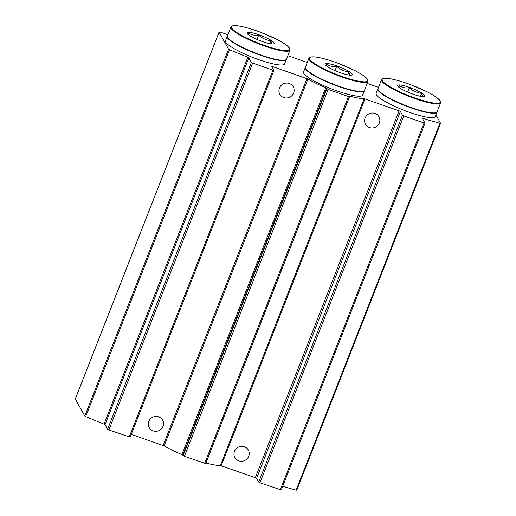 <?xml version="1.0" encoding="UTF-8"?>
<svg xmlns="http://www.w3.org/2000/svg" width="516" height="516" viewBox="0 0 516 516"><rect width="100%" height="100%" fill="white"/><g stroke="black" fill="none" stroke-linecap="round" stroke-linejoin="round"><path stroke-width="0.77" d="M435.891 114.874L440.554 123.266L439.942 123.272A353.879 62.055 -158.6 0 1 423.133 118.512L422.856 119.215M296.777 490.148L296.165 490.155A353.879 62.055 -158.6 0 1 282.691 486.356M227.866 34.74L221.035 32.353A2.438 0.426 -158.6 0 0 219.081 32.037A2.438 0.426 -158.6 0 0 219.1 32.14L228.575 49.181L229.491 49.717A353.879 62.055 -158.6 0 0 247.841 57.244L248.822 57.811L251.376 62.41L252.659 63.087L272.958 70.182L273.925 70.292L271.842 66.499L272.816 66.661L307.897 79.019A37.829 6.637 -158.6 0 0 325.719 87.726L328.176 89.436L348.474 96.531L349.448 96.686L349.151 96.086L349.751 96.124A37.829 6.637 -158.6 0 0 364.148 98.679L399.1 110.798L400.39 111.482L402.467 115.216L403.757 115.9L424.049 122.995L425.029 123.15L422.462 118.499L423.133 118.512M281.239 489.981L259.974 482.776L258.69 482.099L256.607 478.358L255.323 477.681L220.371 465.555A37.829 6.637 -158.6 0 1 205.974 463L205.897 462.981M374.99 113.436A7.688 7.405 150.9 0 0 365.509 124.221A7.688 7.405 150.9 0 0 375.829 126.955A7.688 7.405 150.9 0 0 374.99 113.436M244.365 446.759A7.688 7.405 150.9 0 0 234.883 457.544A7.688 7.405 150.9 0 0 245.197 460.278A7.688 7.405 150.9 0 0 244.365 446.759M205.658 463.516L184.399 456.318L181.942 454.602A37.829 6.637 -158.6 0 1 164.12 445.895L131.29 434.33M158.67 416.812A7.688 7.405 150.9 0 0 149.189 427.59A7.688 7.405 150.9 0 0 159.508 430.325A7.688 7.405 150.9 0 0 158.67 416.812M289.295 83.482A7.688 7.405 150.9 0 0 279.82 94.267A7.688 7.405 150.9 0 0 290.134 97.002A7.688 7.405 150.9 0 0 289.295 83.482M130.148 437.168L108.882 429.97L107.599 429.286L105.038 424.694L104.058 424.126A353.879 62.055 -158.6 0 1 85.714 416.599L84.798 416.057L75.323 399.016A2.438 0.426 -158.6 0 1 75.304 398.913L219.081 32.037M287.812 55.689L307.259 62.488M367.205 83.437L378.505 87.391M352.176 74.078A14.642 2.567 -158.6 0 1 351.325 75.168A14.642 2.567 -158.6 0 1 337.709 71.743A14.642 2.567 -158.6 0 1 325.39 65.003A14.642 2.567 -158.6 0 1 325.97 63.532A14.642 2.567 -158.6 0 1 340.296 67.241A14.642 2.567 -158.6 0 1 352.176 74.078M326.634 66.119L326.338 64.042C329.26 66.112 332.71 66.874 336.69 66.325C340.225 69.492 344.295 71.363 348.887 71.924L349.9 75.104M368.011 81.373L364.477 90.397A31.728 5.566 -158.6 0 1 332.904 83.998A31.728 5.566 -158.6 0 1 305.395 67.241L308.936 58.218A31.728 5.566 -158.6 0 0 336.445 74.975A31.728 5.566 -158.6 0 0 368.011 81.373L367.766 79.651L365.296 77C362.78 74.962 359.02 72.685 354.028 70.163L337.387 62.997C323.19 57.973 314.134 56.025 310.213 57.147L308.936 58.218M364.393 90.558A31.728 5.566 -158.6 0 1 364.348 90.732A31.728 5.566 -158.6 0 1 332.775 84.334A31.728 5.566 -158.6 0 1 305.266 67.577A31.728 5.566 -158.6 0 1 305.349 67.415M364.348 90.732L362.619 95.131A31.728 5.566 -158.6 0 1 331.053 88.733A31.728 5.566 -158.6 0 1 303.543 71.976L305.266 67.577M347.745 74.839L348.887 71.924M335 70.621L336.69 66.325M274.144 42.867A14.642 2.567 -158.6 0 1 273.293 43.957A14.642 2.567 -158.6 0 1 259.677 40.525A14.642 2.567 -158.6 0 1 247.351 33.792A14.642 2.567 -158.6 0 1 247.932 32.315A14.642 2.567 -158.6 0 1 262.257 36.03A14.642 2.567 -158.6 0 1 274.144 42.867M248.596 34.907L248.299 32.831C251.221 34.901 254.672 35.656 258.651 35.114C262.192 38.281 266.256 40.151 270.848 40.712L271.861 43.886M289.973 50.162L286.438 59.185A31.728 5.566 -158.6 0 1 254.872 52.787A31.728 5.566 -158.6 0 1 227.363 36.03L230.897 27.006A31.728 5.566 -158.6 0 0 258.406 43.763A31.728 5.566 -158.6 0 0 289.973 50.162L289.728 48.439L287.257 45.789C284.742 43.75 280.988 41.474 275.989 38.952L259.348 31.786C245.152 26.761 236.096 24.813 232.174 25.935L230.897 27.006M286.361 59.346A31.728 5.566 -158.6 0 1 286.309 59.521A31.728 5.566 -158.6 0 1 254.736 53.122A31.728 5.566 -158.6 0 1 227.227 36.365A31.728 5.566 -158.6 0 1 227.311 36.204M286.309 59.521L284.58 63.919A31.728 5.566 -158.6 0 1 253.014 57.521A31.728 5.566 -158.6 0 1 225.505 40.764L227.227 36.365M269.707 43.628L270.848 40.712M256.968 39.41L258.651 35.114M424.784 95.518A14.642 2.567 -158.6 0 1 423.933 96.608A14.642 2.567 -158.6 0 1 410.317 93.177A14.642 2.567 -158.6 0 1 397.991 86.443A14.642 2.567 -158.6 0 1 398.571 84.966A14.642 2.567 -158.6 0 1 412.903 88.681A14.642 2.567 -158.6 0 1 424.784 95.518M399.236 87.559L398.939 85.482C401.867 87.552 405.318 88.307 409.291 87.759C412.832 90.932 416.896 92.803 421.488 93.364L422.501 96.537M440.619 102.813L437.078 111.837A31.728 5.566 -158.6 0 1 405.512 105.438A31.728 5.566 -158.6 0 1 378.002 88.681L381.537 79.657A31.728 5.566 -158.6 0 0 409.046 96.415A31.728 5.566 -158.6 0 0 440.619 102.813L440.367 101.084L437.897 98.44C435.381 96.402 431.628 94.125 426.629 91.603L409.988 84.437C395.791 79.412 386.736 77.465 382.82 78.587L381.537 79.657M437 111.998A31.728 5.566 -158.6 0 1 436.949 112.172A31.728 5.566 -158.6 0 1 405.376 105.774A31.728 5.566 -158.6 0 1 377.867 89.016A31.728 5.566 -158.6 0 1 377.951 88.855M436.949 112.172L435.227 116.571A31.728 5.566 -158.6 0 1 403.654 110.172A31.728 5.566 -158.6 0 1 376.145 93.415L377.867 89.016M420.347 96.279L421.488 93.364M407.608 92.061L409.291 87.759M439.942 123.272L296.165 490.155M424.049 122.995L280.272 489.871M403.757 115.9L259.974 482.776M402.467 115.216L258.69 482.099M400.39 111.482L256.607 478.358M399.1 110.798L255.323 477.681M364.993 98.879L221.216 465.755M364.148 98.679L220.371 465.555M349.751 96.124L205.974 463M348.474 96.531L204.691 463.413M328.176 89.436L184.399 456.318M326.886 88.758L183.109 455.634M326.609 88.255L182.832 455.131M325.719 87.726L181.942 454.602M307.897 79.019L164.12 445.895M306.923 78.58L163.146 445.463M272.816 66.661L272.442 67.615M272.958 70.182L129.181 437.065M252.659 63.087L108.882 429.97M251.376 62.41L107.599 429.286M248.822 57.811L105.038 424.694M247.841 57.244L104.058 424.126M229.491 49.717L85.714 416.599M228.575 49.181L84.798 416.057M219.1 32.14L75.323 399.016M367.515 79.438A31.237 5.476 -158.6 0 1 327.757 70.679A31.237 5.476 -158.6 0 1 320.675 57.934A31.237 5.476 -158.6 0 1 367.515 79.438M289.476 48.227A31.237 5.476 -158.6 0 1 249.725 39.468A31.237 5.476 -158.6 0 1 242.636 26.722A31.237 5.476 -158.6 0 1 289.476 48.227M440.116 100.878A31.237 5.476 -158.6 0 1 400.364 92.119A31.237 5.476 -158.6 0 1 393.276 79.374A31.237 5.476 -158.6 0 1 440.116 100.878M440.561 123.318L296.784 490.2M425.029 123.15L281.246 490.032M349.448 96.686L205.671 463.568M273.932 70.344L130.155 437.22"/></g></svg>

